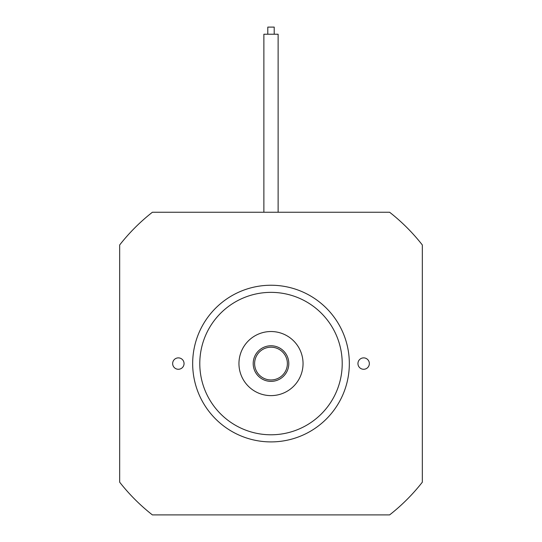 <?xml version="1.0" encoding="UTF-8"?>
<svg xmlns="http://www.w3.org/2000/svg" width="542" height="542" viewBox="0 0 542 542"><rect width="100%" height="100%" fill="white"/><g stroke="black" fill="none" stroke-linecap="round" stroke-linejoin="round"><path stroke-width="0.81" d="M303.046 363.574A32.046 32.046 0 0 0 271 331.528A32.046 32.046 0 0 0 238.954 363.574A32.046 32.046 0 0 0 271 395.619A32.046 32.046 0 0 0 303.046 363.574M288.805 363.574A17.805 17.805 0 0 1 271 381.378A17.805 17.805 0 0 1 253.195 363.574A17.805 17.805 0 0 1 271 345.769A17.805 17.805 0 0 1 288.805 363.574M254.618 363.574A16.382 16.382 0 0 0 271 379.956A16.382 16.382 0 0 0 287.382 363.574A16.382 16.382 0 0 0 271 347.198A16.382 16.382 0 0 0 254.618 363.574M199.788 363.574A71.212 71.212 0 0 0 271 434.786A71.212 71.212 0 0 0 342.212 363.574A71.212 71.212 0 0 0 271 292.362A71.212 71.212 0 0 0 199.788 363.574M349.333 363.574A78.333 78.333 0 0 0 271 285.241A78.333 78.333 0 0 0 192.667 363.574A78.333 78.333 0 0 0 271 441.906A78.333 78.333 0 0 0 349.333 363.574M369.346 363.574A5.698 5.698 0 0 0 363.648 357.876A5.698 5.698 0 0 0 357.95 363.574A5.698 5.698 0 0 0 363.648 369.271A5.698 5.698 0 0 0 369.346 363.574M184.05 363.574A5.698 5.698 0 0 0 178.352 357.876A5.698 5.698 0 0 0 172.654 363.574A5.698 5.698 0 0 0 178.352 369.271A5.698 5.698 0 0 0 184.05 363.574M267.795 34.221L267.795 27.1L274.205 27.1L274.205 34.221M263.879 212.247L263.879 34.221L278.121 34.221L278.121 212.247M389.617 212.247L152.383 212.247A192.275 192.275 0 0 0 119.674 244.964L119.674 482.19A192.275 192.275 0 0 0 152.383 514.9L389.617 514.9A192.275 192.275 0 0 0 422.326 482.19L422.326 244.964A192.275 192.275 0 0 0 389.617 212.247"/></g></svg>

